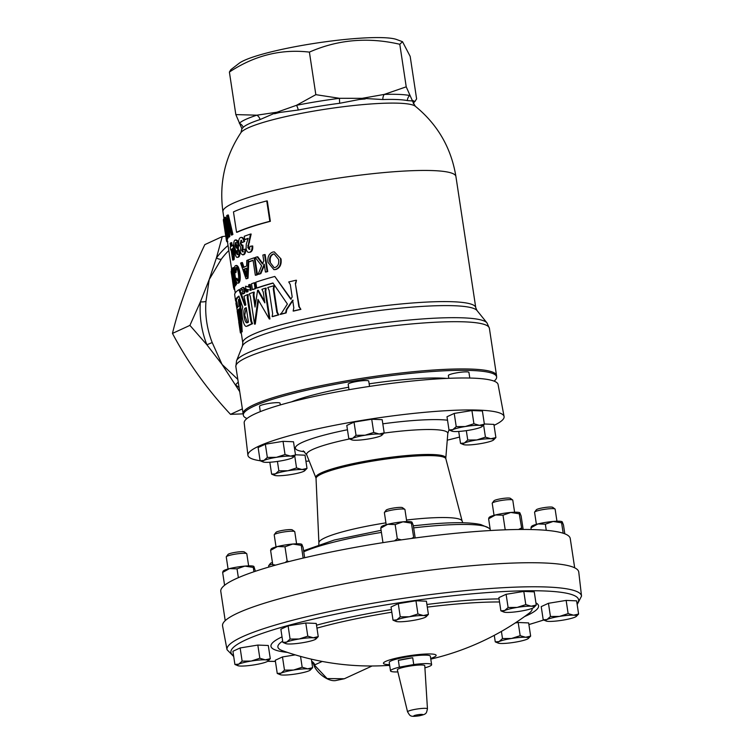 <?xml version="1.0" encoding="UTF-8"?>
<svg xmlns="http://www.w3.org/2000/svg" width="754" height="754" viewBox="0 0 754 754"><rect width="100%" height="100%" fill="white"/><g stroke="black" fill="none" stroke-linecap="round" stroke-linejoin="round"><path stroke-width="1.13" d="M397.367 669.872A13.864 1.876 -8.6 0 1 407.848 666.404A13.864 1.876 -8.6 0 1 424.775 665.725L427.452 708.854A10.056 1.367 -8.6 0 0 415.171 709.344A10.056 1.367 -8.6 0 0 407.556 711.861L397.367 669.872M397.867 671.918A20.792 2.818 -8.6 0 1 390.506 670.881L389.224 662.408A20.792 2.818 -8.6 0 1 390.996 660.928A20.792 2.818 -8.6 0 1 413.852 655.905A20.792 2.818 -8.6 0 1 430.346 656.197L431.618 664.66A20.792 2.818 -8.6 0 1 424.907 667.827M227.029 649.712L222.571 625.961A180.121 24.43 -8.6 0 1 473.031 565.594A180.121 24.43 -8.6 0 1 578.761 572.088L581.532 596.094A179.273 24.317 -8.6 0 0 476.302 589.628A179.273 24.317 -8.6 0 0 227.029 649.712L233.702 656.517M430.675 658.431A26.644 3.61 171.4 0 0 433.861 657.215A26.644 3.61 171.4 0 0 420.496 654.378A26.644 3.61 171.4 0 0 385.709 661.39A26.644 3.61 171.4 0 0 389.564 664.642M282.675 641.145A128.566 17.436 171.4 0 0 282.401 650.655L282.401 650.655A263.344 263.344 0 0 0 389.667 665.33M296.586 543.804L294.767 531.74A10.396 1.414 171.4 0 0 294.644 531.561A10.396 1.414 171.4 0 0 285.823 531.683A10.396 1.414 171.4 0 0 275.097 534.105A10.396 1.414 171.4 0 0 274.277 534.643A10.396 1.414 171.4 0 0 274.211 534.85L276.03 546.914M294.644 531.561L292.316 529.883A8.332 1.131 171.4 0 0 285.248 529.977A8.332 1.131 171.4 0 0 276.652 531.928A8.332 1.131 171.4 0 0 276.002 532.352L274.277 534.643M248.632 565.877L246.812 553.813A10.396 1.414 171.4 0 0 246.69 553.634A10.396 1.414 171.4 0 0 237.868 553.756A10.396 1.414 171.4 0 0 227.143 556.179A10.396 1.414 171.4 0 0 226.323 556.716A10.396 1.414 171.4 0 0 226.257 556.923L228.076 568.987M246.69 553.634L244.362 551.956A8.332 1.131 171.4 0 0 237.293 552.051A8.332 1.131 171.4 0 0 228.698 553.992A8.332 1.131 171.4 0 0 228.047 554.426L226.323 556.716M272.684 564.143A10.396 1.414 171.4 0 0 269.489 565.18A10.396 1.414 171.4 0 0 268.669 565.707A10.396 1.414 171.4 0 0 268.603 565.915L268.782 567.083M272.43 562.484A8.332 1.131 171.4 0 0 271.044 562.993A8.332 1.131 171.4 0 0 270.394 563.417L268.669 565.707M556.952 521.221L555.123 509.157A10.396 1.414 171.4 0 0 555.001 508.988A10.396 1.414 171.4 0 0 546.179 509.101A10.396 1.414 171.4 0 0 535.453 511.532A10.396 1.414 171.4 0 0 534.633 512.06A10.396 1.414 171.4 0 0 534.567 512.268L536.396 524.332M555.001 508.988L552.673 507.31A8.332 1.131 171.4 0 0 545.613 507.404A8.332 1.131 171.4 0 0 537.008 509.346A8.332 1.131 171.4 0 0 536.358 509.77L534.633 512.06M406.755 521.579L404.936 509.525A10.396 1.414 171.4 0 0 404.804 509.346A10.396 1.414 171.4 0 0 395.991 509.459A10.396 1.414 171.4 0 0 385.256 511.891A10.396 1.414 171.4 0 0 384.446 512.428A10.396 1.414 171.4 0 0 384.38 512.626L386.199 524.69M404.804 509.346L402.485 507.668A8.332 1.131 171.4 0 0 395.416 507.762A8.332 1.131 171.4 0 0 386.821 509.704A8.332 1.131 171.4 0 0 386.171 510.128L384.446 512.428M514.605 512.23L512.777 500.166A10.396 1.414 171.4 0 0 512.654 499.987A10.396 1.414 171.4 0 0 503.832 500.109A10.396 1.414 171.4 0 0 493.107 502.541A10.396 1.414 171.4 0 0 492.287 503.069A10.396 1.414 171.4 0 0 492.221 503.276L494.04 515.34M512.654 499.987L510.326 498.309A8.332 1.131 171.4 0 0 503.267 498.403A8.332 1.131 171.4 0 0 494.662 500.354A8.332 1.131 171.4 0 0 494.011 500.779L492.287 503.069M293.146 457.376L295.502 454.973L293.504 441.778L283.042 441.335L265.342 444.219L258.122 447.546L260.111 460.741A129.537 17.568 -8.6 0 1 247.915 455.265L244.183 422.881A128.387 17.417 -8.6 0 1 422.73 380.025A128.387 17.417 -8.6 0 1 498.074 384.483L504.077 416.519A129.537 17.568 -8.6 0 1 494.049 425.36M247.915 455.265A129.537 17.568 -8.6 0 1 428.065 412.014A129.537 17.568 -8.6 0 1 504.077 416.519M459.554 437.047A129.537 17.568 -8.6 0 1 447.254 440.166M574.68 567.809L570.25 538.535A176.719 23.968 171.4 0 0 466.528 532.277A176.719 23.968 171.4 0 0 220.79 591.39L225.21 620.655M369.545 386.397L368.734 381.081A10.396 1.414 171.4 0 0 360.487 380.94A10.396 1.414 171.4 0 0 349.064 383.456A10.396 1.414 171.4 0 0 348.178 384.191L349.017 389.714M469.789 378.046L468.931 372.391A10.396 1.414 171.4 0 0 460.694 372.25A10.396 1.414 171.4 0 0 449.261 374.766A10.396 1.414 171.4 0 0 448.376 375.501L448.8 378.31M280.318 404.936L280.054 403.192A10.396 1.414 171.4 0 0 271.808 403.041A10.396 1.414 171.4 0 0 260.375 405.558A10.396 1.414 171.4 0 0 259.499 406.302L260.3 411.627M446.641 378.404A90.009 12.205 171.4 0 0 406.142 379.413A90.009 12.205 171.4 0 0 369.149 383.833M402.523 41.706L396.679 39.528A82.063 11.131 -8.6 0 0 324.672 41.885A82.063 11.131 -8.6 0 0 244.089 60.49A82.063 11.131 -8.6 0 0 239.027 63.374L230.828 69.698L229.395 72.054C254.494 55.466 281.157 48.822 309.404 52.111C337.933 39.557 368.065 36.937 399.79 44.279L402.523 41.706L410.176 56.38L416.613 98.925L414.841 101.488L412.561 100.452L412.306 100.961L407.339 100.574A86.785 11.772 171.4 0 0 382.815 99.537L362.174 98.322L359.347 99.481L339.734 103.27A86.785 11.772 171.4 0 0 298.273 110.027L279.753 112.459L276.982 112.214L260.139 119.537A86.785 11.772 171.4 0 0 249.32 123.637A86.785 11.772 171.4 0 0 243.203 127.332L242.025 128.727M415.181 101.281L414.841 101.488A90.094 12.224 -8.6 0 1 414.266 101.978L415.181 101.281M228.811 250.526A86.625 77.69 65.3 0 0 221.365 259.103L209.207 279.555L216.407 257.962L222.279 236.596L204.824 244.626C189.98 276.03 179.198 305.624 172.468 333.409C187.68 362.203 207.02 389.187 230.498 414.351L242.995 413.861A128.208 17.389 -8.6 0 1 253.909 404.738A128.208 17.389 -8.6 0 1 394.823 373.73A128.208 17.389 -8.6 0 1 496.528 375.52L489.384 328.263L486.999 322.91A127.049 17.229 -8.6 0 0 381.92 323.032A127.049 17.229 -8.6 0 0 247.171 353.155A127.049 17.229 -8.6 0 0 236.549 360.789L235.851 366.604A128.208 17.389 -8.6 0 1 246.765 357.481A128.208 17.389 -8.6 0 1 387.679 326.482A128.208 17.389 -8.6 0 1 489.384 328.263M239.621 391.496L222.044 364.418L206.879 344.767L189.914 325.379L200.394 301.892L209.207 279.555L205.974 301.336A86.625 77.69 65.3 0 0 206.747 322.156A86.625 77.69 65.3 0 0 212.204 342.561L222.044 364.418L237.783 379.366M413.22 102.638L406.227 86.823L384.238 94.42L362.174 98.322L339.517 98.303L315.832 94.665L296.473 105.315L276.982 112.214L256.888 115.183L235.832 114.599L241.911 128.698L240.941 132.647A88.887 12.055 -8.6 0 1 248.047 127.907A88.887 12.055 -8.6 0 1 340.318 107.096A88.887 12.055 -8.6 0 1 415.341 106.267L413.22 102.638M246.973 418.508A128.095 17.37 -8.6 0 1 243.41 415.586A128.095 17.37 -8.6 0 1 254.221 406.095A128.095 17.37 -8.6 0 1 396.397 374.955A128.095 17.37 -8.6 0 1 496.65 377.292A128.095 17.37 -8.6 0 1 494.115 381.138M230.903 242.741L231.431 246.219A118.68 16.098 -8.6 0 1 233.278 245.031L233.335 259.574A118.68 16.098 -8.6 0 0 232.684 260.055L231.101 249.612A118.68 16.098 -8.6 0 0 230.649 249.979L230.224 247.152A118.68 16.098 -8.6 0 1 230.677 246.784L230.149 243.297A118.68 16.098 -8.6 0 1 230.903 242.741L231.732 242.647L232.194 245.7M233.702 247.849L234.522 247.764L234.164 259.47A117.812 15.975 -8.6 0 0 233.523 259.96L232.684 260.055M235.823 239.979L237.444 240.488L238.754 244.079L238.273 248.914L239.744 251.911C240.008 254.871 239.583 256.624 238.462 257.152L237.218 257.368L238.462 257.152M242.816 287.5L243.608 287.425C245.323 288.659 245.616 290.601 244.484 293.231A117.812 15.975 -8.6 0 0 243.278 293.853L242.477 293.928A118.68 16.098 -8.6 0 1 243.693 293.306C244.833 290.667 244.532 288.735 242.816 287.5A118.68 16.098 -8.6 0 0 241.6 288.122L241.883 290.036L242.694 289.96A117.812 15.975 -8.6 0 1 243.052 289.762M224.504 221.996L225.54 228.886M227.077 238.999L227.293 240.432A117.812 15.975 -8.6 0 0 227.303 240.583L231.648 269.31M223.797 222.1L223.401 219.489A118.68 16.098 -8.6 0 1 223.523 219.103L223.919 221.714A118.68 16.098 -8.6 0 0 223.797 222.1L224.654 221.978A117.812 15.975 -8.6 0 1 224.701 221.799M231.214 235.069L227.501 218.245L228.971 236.633A118.68 16.098 -8.6 0 0 228.292 237.208L224.918 220.432L227.077 238.575A118.68 16.098 -8.6 0 0 226.794 239.037L224.249 217.868A118.68 16.098 -8.6 0 1 224.683 217.359L228.245 234.466L226.671 215.672A118.68 16.098 -8.6 0 1 227.538 215.078L228.358 214.994L232.92 234.447A117.812 15.975 -8.6 0 0 232.043 234.975L231.214 235.069A118.68 16.098 -8.6 0 1 232.109 234.532L232.92 234.447M228.782 224.136L229.81 236.53A117.812 15.975 -8.6 0 0 229.141 237.105L228.292 237.208M227.067 231.374L227.925 238.462A117.812 15.975 -8.6 0 0 227.651 238.914L226.794 239.037M224.683 217.359L225.531 217.256L227.633 227.491M236.181 265.587C237.783 265.135 239.027 267.604 239.923 273.014C240.611 278.245 240.243 281.572 238.829 282.986L237.67 283.212L238.829 282.986M236.115 278.358L237.736 281.101C238.726 279.96 238.924 277.444 238.321 273.542C237.755 269.527 236.888 267.547 235.719 267.604L235.144 272.684L234.522 272.533C234.145 268.773 234.419 266.492 235.361 265.681C236.963 265.201 238.207 267.67 239.112 273.099C239.8 278.349 239.433 281.676 238 283.08C237.114 283.589 236.322 282.326 235.644 279.282L236.945 278.264L238.566 281.016M236.539 267.51L235.974 272.58L235.144 272.684M233.043 267.651L235.606 284.616A118.68 16.098 -8.6 0 0 235.182 285.012L232.618 268.047A118.68 16.098 -8.6 0 1 233.043 267.651L233.881 267.547L234.4 270.978M234.645 272.562L235.653 279.263M235.682 279.451L236.445 284.512A117.812 15.975 -8.6 0 0 236.03 284.908L235.182 285.012M231.563 269.329L233.834 284.343A118.68 16.098 -8.6 0 1 234.485 283.476L234.786 285.436A118.68 16.098 -8.6 0 0 233.655 287.472L233.354 285.512A118.68 16.098 -8.6 0 1 233.636 284.701L231.365 269.687A118.68 16.098 -8.6 0 1 231.563 269.329L232.421 269.206L234.579 283.466M235.578 284.965L235.634 285.332A117.812 15.975 -8.6 0 0 234.513 287.349L234.494 287.444A117.812 15.975 -8.6 0 0 234.475 287.839L233.617 287.971A118.68 16.098 -8.6 0 1 233.636 287.566L234.494 287.444M236.021 303.937L241.346 331.93L242.204 331.817L240.413 300.497M237.501 305.653L236.982 302.345L236.125 302.458L236.643 305.775L237.501 305.653L237.793 307.161M242.779 342.872A117.812 15.975 -8.6 0 1 252.807 334.493A117.812 15.975 -8.6 0 1 382.297 306.001A117.812 15.975 -8.6 0 1 475.755 307.641L476.98 310.497A118.972 16.136 -8.6 0 0 378.583 310.61A118.972 16.136 -8.6 0 0 252.401 338.819A118.972 16.136 -8.6 0 0 242.449 345.963L242.779 342.872L241.233 332.665A117.812 15.975 -8.6 0 1 241.299 331.694M236.652 302.392L236.379 300.582L235.531 300.714A118.68 16.098 -8.6 0 1 238.933 296.077L242.779 307.208C240.488 312.495 243.712 328.801 246.973 326.086L247.783 326.001A117.812 15.975 -8.6 0 1 251.261 324.277A117.812 15.975 -8.6 0 1 252.571 323.692L251.572 321.034L248.047 297.745L248.17 294.597L247.397 294.663L247.265 297.811L250.79 321.1L251.798 323.749L252.571 323.692M236.388 300.582A117.812 15.975 -8.6 0 1 239.075 296.492M245.512 305.276L239.725 289.611L238.895 289.706L244.711 305.351A118.68 16.098 -8.6 0 1 245.813 304.795L243.994 296.256A118.68 16.098 -8.6 0 1 247.397 294.663M270.366 221.318L267.293 200.95L266.746 200.932L269.828 221.299L270.366 221.318A117.812 15.975 -8.6 0 0 237.331 232.194L236.549 232.27A118.68 16.098 -8.6 0 1 269.828 221.299M241.629 262.609L243.24 267.463A118.68 16.098 -8.6 0 1 246.615 266.058L246.794 260.45A118.68 16.098 -8.6 0 1 248.113 259.951L247.293 278.245A118.68 16.098 -8.6 0 0 246.03 278.773L240.583 263.089A118.68 16.098 -8.6 0 1 241.629 262.609L242.402 262.543L244.023 267.397M248.745 261.836L248.047 278.188A117.812 15.975 -8.6 0 0 246.803 278.716L246.03 278.773M255.342 275.248L253.071 260.234A118.68 16.098 -8.6 0 0 248.556 261.845L248.264 259.894A118.68 16.098 -8.6 0 1 254.202 257.793L254.89 257.755L257.463 274.729A117.812 15.975 -8.6 0 0 256.04 275.21L255.342 275.248A118.68 16.098 -8.6 0 1 256.775 274.758L257.463 274.729M248.556 261.845L249.291 261.798A117.812 15.975 -8.6 0 1 253.099 260.432M265.427 272.043L264.239 264.22L260.187 273.645A118.68 16.098 -8.6 0 0 258.104 274.315L261.619 265.776L255.267 257.434A118.68 16.098 -8.6 0 1 257.123 256.831L262.411 263.938L263.749 260.941L262.863 255.069A118.68 16.098 -8.6 0 1 264.541 254.579L265.154 254.569L267.727 271.544A117.812 15.975 -8.6 0 0 266.049 272.034L265.427 272.043A118.68 16.098 -8.6 0 1 267.114 271.544L267.727 271.544M264.4 265.257L260.846 273.627A117.812 15.975 -8.6 0 0 258.782 274.286L258.104 274.315M257.123 256.831L257.793 256.812L263.052 263.928M281.006 258.914C281.723 264.343 280.036 267.868 275.955 269.489L273.928 269.668L268.019 262.401C267.312 257.076 268.905 253.627 272.778 252.062L274.315 251.874L281.006 258.914L274.315 251.874M291.176 299.178L274.814 276.454A118.68 16.098 -8.6 0 0 255.813 282.213L256.69 288.019L257.387 287.981A117.812 15.975 -8.6 0 1 273.061 283.146M295.766 283.447L296.482 280.281L295.342 283.41L298.857 306.699L300.874 309.376L299.291 306.737L295.342 283.41M256.69 288.019A118.68 16.098 -8.6 0 1 272.967 283.004L287.387 304.032L281.591 313.051L280.092 314.352L280.658 314.361A117.812 15.975 -8.6 0 1 286.143 312.919L286.822 309.592L286.303 309.574L292.656 300.186L293.806 307.783L293.146 311.034L293.617 311.063A117.812 15.975 -8.6 0 1 300.874 309.376M286.822 309.592L293.118 300.224M254.202 282.778A118.68 16.098 -8.6 0 0 251.516 283.768L252.392 289.564L253.127 289.517A117.812 15.975 -8.6 0 1 255.794 288.537L254.918 282.741L254.202 282.778L255.088 288.584L255.794 288.537M251.167 290.281L250.29 284.475L249.546 284.531A118.68 16.098 -8.6 0 0 248.603 284.908L248.943 287.17L245.521 286.228L246.398 292.024A118.68 16.098 -8.6 0 1 247.255 291.647L246.916 289.404L251.167 290.281M246.398 292.024L247.18 291.958A117.812 15.975 -8.6 0 1 248.028 291.581L247.727 289.63M249.697 287.114L245.521 286.228M273.862 288.952L274.39 285.775L273.815 285.775L273.278 288.952L276.793 312.231L278.207 314.87L278.791 314.87L277.387 312.231L273.862 288.952L273.278 288.952M273.815 285.775A118.68 16.098 -8.6 0 0 267.727 287.519L269.103 290.281L272.628 313.56L272.128 316.605L272.75 316.595A117.812 15.975 -8.6 0 1 278.791 314.87M265.757 291.327L266.19 288.16L265.549 288.169L265.106 291.346L269.291 318.98L269.932 318.961L265.757 291.327L265.106 291.346M255.389 304.493L253.985 295.191L254.249 292.147L253.523 292.194A118.68 16.098 -8.6 0 0 249.282 293.853L250.347 296.501L254.522 324.135L255.276 324.079L258.499 300.384M264.616 301.317L258.302 290.224L257.604 290.262L255.031 307.048L253.25 295.238L253.523 292.194M250.319 252.194L249.612 252.232C247.877 252.807 246.709 251.619 246.077 248.66L246.304 244.07L248.16 238.302A118.68 16.098 -8.6 0 0 244.701 239.565L244.211 236.304A118.68 16.098 -8.6 0 1 250.479 234.07L247.764 247.566L249.216 249.395L250.036 246.351L252.006 246.011C252.279 249.367 251.478 251.45 249.612 252.232L250.319 252.194C252.175 251.412 252.967 249.338 252.703 245.983L252.006 246.011M244.701 239.565L245.436 239.518A117.812 15.975 -8.6 0 1 248.113 238.528M250.479 234.07L251.167 234.042L248.537 245.436L248.481 247.529L249.932 249.348M241.252 237.491C242.788 237.076 243.928 238.396 244.673 241.459L242.373 242.552L240.884 240.394L241.648 240.328L241.026 243.457L242.298 245.616M241.073 240.347L240.253 243.523L241.534 245.672L242.863 245.125L243.118 247.812L242.373 250.366L243.391 251.864M242.1 245.182L242.354 247.877L241.61 250.432L242.628 251.921L243.184 249.386L245.606 249.178C245.776 252.156 245.182 253.994 243.834 254.692L242.609 254.861L243.834 254.692M348.64 387.236A90.009 12.205 171.4 0 0 291.515 401.863M189.914 325.379L172.468 333.409M222.279 236.596L225.757 236.153M242.251 408.941L230.498 414.351M406.227 86.823L399.79 44.279M315.832 94.665L309.404 52.111M235.832 114.599L229.395 72.054M221.365 259.103A6.927 2.752 36.5 0 1 216.407 257.962A90.094 80.801 -114.7 0 1 228.047 245.465M205.974 301.336A6.927 1.621 4.5 0 1 200.394 301.892A90.094 80.801 -114.7 0 0 206.879 344.767L212.204 342.561M238.207 382.184A6.927 1.442 -50.3 0 0 235.597 384.813A90.094 80.801 -114.7 0 0 239.018 387.518M260.139 119.537A6.927 5.316 72 0 0 256.888 115.183A90.094 12.224 -8.6 0 0 239.301 123.279A6.927 6.739 46.7 0 1 243.203 127.332M414.04 102.158L414.351 101.903A6.927 6.739 -133.3 0 1 414.841 101.488M407.339 100.574A6.927 6.418 101.1 0 1 409.695 95.504A90.094 12.224 -8.6 0 0 384.238 94.42A6.927 4.515 88.1 0 0 382.815 99.537M339.734 103.27A6.927 1.103 82.7 0 1 339.517 98.303A90.094 12.224 -8.6 0 0 296.473 105.315A6.927 2.224 78.7 0 1 298.273 110.027M231.629 271.431L231.12 271.506L233.636 287.566M232.213 278.697L232.713 278.622M233.617 287.971L232.571 281.157M233.825 287.943L234.079 289.282L234.654 289.187M234.72 289.574L234.371 289.63A118.68 16.098 -8.6 0 1 234.079 289.282M234.786 285.436L235.634 285.332M233.655 287.472L234.513 287.349M235.606 284.616L236.445 284.512M239.112 273.099L239.923 273.014M235.361 265.681L236.662 265.417M238.349 281.091L237.736 281.101M247.293 278.245L248.047 278.188M245.276 273.419L246.36 276.548L246.558 268.151A118.68 16.098 -8.6 0 0 243.862 269.282L245.276 273.419L246.04 273.363L246.36 274.286M243.862 269.282L244.626 269.216L246.04 273.363M244.626 269.216A117.812 15.975 -8.6 0 1 246.549 268.405M254.202 257.793L256.775 274.758M260.187 273.645L260.846 273.627M264.541 254.579L267.114 271.544M280.507 258.886C281.204 264.334 279.508 267.868 275.408 269.48L273.928 269.668M275.408 269.48L275.955 269.489M269.791 261.93L274.145 267.642L275.097 267.519C278.132 266.181 279.282 263.457 278.546 259.357L274.117 253.891L273.08 254.023C270.234 255.314 269.131 257.953 269.791 261.93L274.107 267.595M273.08 254.023L273.636 254.032C270.799 255.333 269.706 257.962 270.366 261.93M228.971 236.633L229.81 236.53M227.077 238.575L227.925 238.462M227.538 215.078L232.109 234.532M223.919 221.714L224.683 221.61M223.523 219.103L224.372 218.98M227.444 241.459L226.766 241.563A118.68 16.098 -8.6 0 1 226.454 240.715A118.68 16.098 -8.6 0 1 226.436 240.564L227.293 240.432M226.454 240.715L223.373 220.347A118.68 16.098 -8.6 0 1 223.354 220.196L223.504 220.168M223.354 220.196L226.436 240.564M236.549 232.27L233.467 211.902A118.68 16.098 -8.6 0 1 266.746 200.932M286.143 312.919L285.615 312.901L286.303 309.574M280.092 314.352A118.68 16.098 -8.6 0 1 285.615 312.901M293.146 311.034A118.68 16.098 -8.6 0 1 300.46 309.328M274.814 276.454L290.705 299.149L292.194 297.001L290.299 284.578L288.744 281.939A118.68 16.098 -8.6 0 1 296.068 280.243M252.392 289.564A118.68 16.098 -8.6 0 1 255.088 288.584M247.255 291.647L248.028 291.581M250.422 290.337L249.546 284.531M241.883 290.036A118.68 16.098 -8.6 0 1 242.741 289.593L242.797 289.574M242.854 289.574L243.033 291.525A118.68 16.098 -8.6 0 0 242.175 291.968L242.477 293.928M272.128 316.605A118.68 16.098 -8.6 0 1 278.207 314.87M265.549 288.169A118.68 16.098 -8.6 0 0 261.921 289.3L263.203 291.939L264.852 302.854L257.604 290.262M253.985 295.191L253.25 295.238M254.522 324.135L257.953 299.395L269.291 318.98M235.531 300.714L234.654 294.437A118.68 16.098 -8.6 0 1 238.895 289.706M247.783 326.001L246.973 326.086A118.68 16.098 -8.6 0 1 251.798 323.749M245.352 308.113A118.68 16.098 -8.6 0 1 246.247 307.66L248.443 322.165A118.68 16.098 -8.6 0 0 247.557 322.618C244.494 324.833 242.128 309.385 245.352 308.113L246.153 308.037A117.812 15.975 -8.6 0 1 246.294 307.962M246.153 308.037L244.711 315.332L247.416 322.561M240.356 301.157L239.527 301.251L239.781 298.678A118.68 16.098 -8.6 0 0 238.396 299.696L238.999 305.936A118.68 16.098 -8.6 0 0 237.124 308.216L236.643 305.775M241.346 331.93L239.527 301.251M236.04 304.098L235.974 303.702A118.68 16.098 -8.6 0 1 236.125 302.458M237.623 310.676L240.045 321.675L239.159 308.81A118.68 16.098 -8.6 0 0 237.623 310.676L238.481 310.554A117.812 15.975 -8.6 0 1 239.197 309.526M238.481 310.554L239.612 315.879M241.252 332.816L240.403 332.938A118.68 16.098 -8.6 0 1 240.375 332.787A118.68 16.098 -8.6 0 1 240.573 331.44L240.535 331.477M241.223 331.345L240.573 331.44L240.158 330.224L237.18 311.044M236.822 301.647L235.964 301.779L235.663 300.695M248.481 247.529L247.764 247.566M248.537 245.436L247.821 245.474M240.253 243.523L241.026 243.457M242.354 247.877L243.118 247.812M241.61 250.432L242.373 250.366M244.862 249.235C245.031 252.213 244.428 254.051 243.071 254.748L241.148 253.947L240.215 251.346L240.743 247.312L238.801 243.938C238.434 240.545 238.99 238.415 240.488 237.548L241.714 237.369M240.488 237.548C242.034 237.124 243.184 238.453 243.928 241.506L244.673 241.459M243.928 241.506L242.373 242.552M235.022 240.064L236.652 240.554L237.962 244.145L237.482 248.99L238.961 251.977C239.225 254.946 238.792 256.699 237.661 257.237C236.605 257.811 235.813 256.69 235.276 253.872L235.568 249.97L233.985 246.341C233.523 242.939 233.872 240.846 235.022 240.064L236.256 239.857M238.961 251.977L239.744 251.911M236.652 240.554L237.444 240.488M237.962 244.145L238.754 244.079M237.482 248.99L238.273 248.914M235.078 245.879L236.275 248.094L236.728 245.069L235.437 242.665L235.078 245.879L235.879 245.804L237.076 248.019M235.559 242.618L236.238 242.581L235.879 245.804M236.322 253.033L237.256 254.626L237.651 252.336L236.671 250.705L236.322 253.033L237.124 252.948L238.057 254.55M236.813 250.667L237.472 250.63L237.124 252.948M233.278 245.031L233.825 244.975M233.335 259.574L234.164 259.47M230.649 249.979L231.148 249.923M232.713 254.701L232.873 248.368A118.68 16.098 -8.6 0 0 231.855 249.056L232.713 254.701M231.855 249.056L232.684 248.952L232.826 249.847M309.187 461.043A129.537 17.568 -8.6 0 1 305.936 461.241M295.474 454.794L305.012 455.19L307.01 468.385L301.986 469.525L296.548 467.942L287.905 470.75L278.857 470.826L275.446 473.851L271.628 474.153L274.635 475.388A15.58 2.111 171.4 0 0 277.067 475.736A15.58 2.111 -8.6 0 0 291.138 474.52A15.58 2.111 -8.6 0 0 303.608 471.41A15.58 2.111 -8.6 0 0 304.569 470.864L307.01 468.385M448.998 429.95L446.999 416.755L454.228 413.428L471.919 410.544L482.39 410.987L484.379 424.182L479.356 425.322L473.917 423.739L465.275 426.538L456.227 426.623L452.815 429.648L448.998 429.95L452.004 431.184A15.58 2.111 171.4 0 0 454.436 431.533A15.58 2.111 -8.6 0 0 468.517 430.308A15.58 2.111 -8.6 0 0 480.977 427.207A15.58 2.111 -8.6 0 0 481.938 426.66L484.379 424.182M484.351 423.993L493.898 424.398L495.896 437.593L490.873 438.734L485.435 437.15L476.792 439.959L467.744 440.034L464.332 443.06L460.515 443.361L463.522 444.596A15.58 2.111 171.4 0 0 465.953 444.945A15.58 2.111 -8.6 0 0 480.025 443.72A15.58 2.111 -8.6 0 0 492.485 440.619A15.58 2.111 -8.6 0 0 493.446 440.072L495.896 437.593M348.8 438.639L346.802 425.445L354.031 422.117L371.722 419.233L382.184 419.676L384.182 432.862L379.158 434.012L373.72 432.428L365.077 435.228L356.029 435.312L352.618 438.338L348.8 438.639L351.807 439.874A15.58 2.111 171.4 0 0 354.239 440.223A15.58 2.111 -8.6 0 0 368.31 438.998A15.58 2.111 -8.6 0 0 380.779 435.897A15.58 2.111 -8.6 0 0 381.741 435.35L384.182 432.862M488.894 517.772L489.299 517.31A15.58 2.111 -8.6 0 1 495.491 514.954A15.58 2.111 -8.6 0 1 510.816 512.456A15.58 2.111 -8.6 0 1 519.713 512.711A15.58 2.111 -8.6 0 1 519.751 512.729L519.252 513.794L510.816 512.456L502.993 515.199L495.491 514.954L488.611 518.79L489.233 517.838M523.163 529.468L521.118 515.972L519.883 512.843M490.383 530.533L488.611 518.79M506.198 529.779L505.152 529.431L502.993 515.199M505.152 529.431L504.662 529.836M521.881 529.468L519.252 513.794M521.41 528.017L518.535 529.496M381.053 527.121L381.458 526.66A15.58 2.111 -8.6 0 1 387.65 524.313A15.58 2.111 -8.6 0 1 402.975 521.815A15.58 2.111 -8.6 0 1 411.873 522.06A15.58 2.111 -8.6 0 1 411.901 522.079L411.411 523.144L402.975 521.815L395.153 524.558L387.65 524.313L380.77 528.139L381.392 527.187M415.19 537.96L413.277 525.321L412.033 522.192M383.645 542.541L382.919 542.371L380.77 528.139M401.307 539.883L397.301 538.78L395.153 524.558M397.301 538.78L394.427 540.891M413.805 538.149L411.411 523.144M413.56 537.376L411.571 538.45M531.24 526.763L531.645 526.301A15.58 2.111 -8.6 0 1 537.847 523.955A15.58 2.111 -8.6 0 1 553.163 521.457A15.58 2.111 -8.6 0 1 562.06 521.702A15.58 2.111 -8.6 0 1 562.098 521.721L561.598 522.786L553.163 521.457L545.349 524.19L537.847 523.955L530.957 527.781L531.579 526.829M564.812 533.823L563.474 524.963L562.23 521.834M531.221 529.553L530.957 527.781M546.273 530.335L545.349 524.19M563.181 533.248L561.598 522.786M222.93 571.419L223.335 570.957A15.58 2.111 -8.6 0 1 229.527 568.601A15.58 2.111 -8.6 0 1 244.852 566.103A15.58 2.111 -8.6 0 1 253.749 566.358A15.58 2.111 -8.6 0 1 253.787 566.377M255.408 571.268L253.919 566.49L253.287 567.432L244.852 566.103L237.029 568.846L229.527 568.601L222.647 572.427L223.269 571.485M224.588 585.274L222.647 572.427M238.368 577.677L237.029 568.846M253.938 571.758L253.287 567.432M270.884 549.346L271.289 548.884A15.58 2.111 -8.6 0 1 277.481 546.527A15.58 2.111 -8.6 0 1 292.806 544.03A15.58 2.111 -8.6 0 1 301.704 544.284A15.58 2.111 -8.6 0 1 301.741 544.303L301.242 545.368L292.806 544.03L284.984 546.773L277.481 546.527L270.601 550.363L271.223 549.412M304.654 557.743L303.108 547.536L301.873 544.416M275.615 565.123L272.75 564.586L270.601 550.363M272.75 564.586L273.146 565.82M288.914 561.579L287.142 561.004L284.984 546.773M287.142 561.004L285.116 562.559M303.165 558.092L301.242 545.368M500.873 610.825L498.875 597.63L506.104 594.303L523.794 591.419L534.256 591.862L536.254 605.047L531.231 606.197A15.58 2.111 -8.6 0 1 533.804 607.536A15.58 2.111 -8.6 0 1 532.842 608.082A15.58 2.111 -8.6 0 1 520.383 611.183A15.58 2.111 -8.6 0 1 506.311 612.408A15.58 2.111 171.4 0 1 503.879 612.059L500.873 610.825L504.69 610.523A15.58 2.111 -8.6 0 1 517.15 607.413A15.58 2.111 -8.6 0 1 531.231 606.197L525.792 604.604L517.15 607.413L508.102 607.498L504.69 610.523A15.58 2.111 171.4 0 0 503.879 612.059M393.022 620.174L391.034 606.979L398.263 603.652L415.954 600.768L426.415 601.211L428.413 614.406L423.38 615.547A15.58 2.111 -8.6 0 1 425.963 616.885A15.58 2.111 -8.6 0 1 425.002 617.432A15.58 2.111 -8.6 0 1 412.542 620.533A15.58 2.111 -8.6 0 1 398.461 621.758A15.58 2.111 171.4 0 1 396.038 621.409L393.022 620.174L396.849 619.873A15.58 2.111 -8.6 0 1 409.309 616.763A15.58 2.111 -8.6 0 1 423.38 615.547L417.942 613.963L409.309 616.763L400.251 616.847L396.849 619.873A15.58 2.111 171.4 0 0 396.038 621.409M543.219 619.816L541.221 606.621L548.45 603.294L566.141 600.41L576.603 600.853L578.601 614.048L573.577 615.189A15.58 2.111 -8.6 0 1 576.15 616.527A15.58 2.111 -8.6 0 1 575.189 617.074A15.58 2.111 -8.6 0 1 562.729 620.174A15.58 2.111 -8.6 0 1 548.658 621.4A15.58 2.111 171.4 0 1 546.226 621.051L543.219 619.816L547.036 619.515A15.58 2.111 -8.6 0 1 559.496 616.404A15.58 2.111 -8.6 0 1 573.577 615.189L568.139 613.605L559.496 616.404L550.448 616.489L547.036 619.515A15.58 2.111 171.4 0 0 546.226 621.051M515.227 622.964L518.186 622.484L528.648 622.927L530.646 636.112L525.623 637.262A15.58 2.111 -8.6 0 1 528.196 638.6A15.58 2.111 -8.6 0 1 527.235 639.147A15.58 2.111 -8.6 0 1 514.775 642.248A15.58 2.111 -8.6 0 1 500.703 643.473A15.58 2.111 171.4 0 1 498.271 643.124L495.265 641.89L499.082 641.588A15.58 2.111 -8.6 0 1 511.542 638.478A15.58 2.111 -8.6 0 1 525.623 637.262L520.185 635.679L511.542 638.478L502.494 638.563L499.082 641.588A15.58 2.111 171.4 0 0 498.271 643.124M310.29 670.089L312.637 667.686L307.613 668.836L302.175 667.243L293.532 670.052A15.58 2.111 -8.6 0 1 307.613 668.836A15.58 2.111 -8.6 0 1 310.186 670.174A15.58 2.111 -8.6 0 1 309.225 670.721A15.58 2.111 -8.6 0 1 296.765 673.822A15.58 2.111 -8.6 0 1 282.693 675.047A15.58 2.111 171.4 0 1 280.262 674.698A15.58 2.111 171.4 0 1 281.072 673.162A15.58 2.111 -8.6 0 1 293.532 670.052L284.484 670.136L281.072 673.162L277.255 673.463L275.257 660.268L282.486 656.941L295.219 654.868M234.909 664.462L232.911 651.277L240.14 647.95L257.83 645.066L268.292 645.499L270.29 658.694L265.267 659.835A15.58 2.111 -8.6 0 1 267.84 661.173A15.58 2.111 -8.6 0 1 266.878 661.72A15.58 2.111 -8.6 0 1 254.418 664.83A15.58 2.111 -8.6 0 1 240.338 666.046A15.58 2.111 171.4 0 1 237.915 665.707L234.909 664.462L238.726 664.161A15.58 2.111 -8.6 0 1 251.186 661.06A15.58 2.111 -8.6 0 1 265.267 659.835L259.828 658.251L251.186 661.06L242.128 661.135L238.726 664.161A15.58 2.111 171.4 0 0 237.915 665.707M282.863 642.389L280.865 629.204L288.094 625.877L305.785 622.992L316.246 623.435L318.245 636.621L313.221 637.771A15.58 2.111 -8.6 0 1 315.794 639.1A15.58 2.111 -8.6 0 1 314.833 639.656A15.58 2.111 -8.6 0 1 302.373 642.757A15.58 2.111 -8.6 0 1 288.301 643.982A15.58 2.111 171.4 0 1 285.87 643.633L282.863 642.389L286.68 642.097A15.58 2.111 -8.6 0 1 299.14 638.987A15.58 2.111 -8.6 0 1 313.221 637.771L307.783 636.178L299.14 638.987L290.083 639.062L286.68 642.097A15.58 2.111 171.4 0 0 285.87 643.633M322.203 661.437L314.833 664.83A6.927 6.211 65.3 0 0 311.666 661.258M314.833 664.83L314.343 665L327.085 678.553L344.342 678.751L372.08 665.989M430.779 659.109A263.344 263.344 0 0 0 528.912 613.37L528.912 613.37A128.566 17.436 171.4 0 0 532.107 608.384M499.534 601.975A128.566 17.436 171.4 0 0 427.311 607.121M391.826 612.21A128.566 17.436 171.4 0 0 316.963 628.139M344.342 678.751L335.351 680.626C326.84 681.597 315.097 671.117 313.626 664.189L314.343 665A6.927 6.183 80 0 0 311.704 661.55M388.338 665.414A15.58 2.111 171.4 0 0 389.714 665.641M533.898 607.451L536.254 605.047M506.104 594.303L508.102 607.498M523.794 591.419L525.792 604.604M426.057 616.81L428.413 614.406M398.263 603.652L400.251 616.847M415.954 600.768L417.942 613.963M576.254 616.442L578.601 614.048M548.45 603.294L550.448 616.489M566.141 600.41L568.139 613.605M528.3 638.515L530.646 636.112M494.275 635.339L495.265 641.89M501.41 631.418L502.494 638.563M518.186 622.484L520.185 635.679M277.255 673.463L280.262 674.698M282.486 656.941L284.484 670.136M300.535 656.395L302.175 667.243M311.345 659.156L312.637 667.686M267.934 661.098L270.29 658.694M240.14 647.95L242.128 661.135M257.83 645.066L259.828 658.251M315.888 639.024L318.245 636.621M288.094 625.877L290.083 639.062M305.785 622.992L307.783 636.178M269.828 462.24L271.628 474.153M277.434 461.439L278.857 470.826M294.729 455.906L296.548 467.942M274.635 475.388A15.58 2.111 171.4 0 1 275.446 473.851A15.58 2.111 -8.6 0 1 287.905 470.75A15.58 2.111 -8.6 0 1 301.986 469.525A15.58 2.111 -8.6 0 1 304.569 470.864M265.342 444.219L267.34 457.414L263.938 460.44L260.111 460.741L263.118 461.976A15.58 2.111 171.4 0 0 265.549 462.325A15.58 2.111 -8.6 0 0 279.63 461.099A15.58 2.111 -8.6 0 0 292.09 457.998A15.58 2.111 -8.6 0 0 293.052 457.452L293.325 457.235M283.042 441.335L285.031 454.53L276.398 457.329L267.34 457.414M295.502 454.973L290.469 456.113L285.031 454.53M263.118 461.976A15.58 2.111 171.4 0 1 263.938 460.44A15.58 2.111 -8.6 0 1 276.398 457.329A15.58 2.111 -8.6 0 1 290.469 456.113A15.58 2.111 -8.6 0 1 293.052 457.452M454.228 413.428L456.227 426.623M471.919 410.544L473.917 423.739M452.004 431.184A15.58 2.111 171.4 0 1 452.815 429.648A15.58 2.111 -8.6 0 1 465.275 426.538A15.58 2.111 -8.6 0 1 479.356 425.322A15.58 2.111 -8.6 0 1 481.938 426.66M458.705 431.448L460.515 443.361M466.321 430.647L467.744 440.034M483.616 425.115L485.435 437.15M463.522 444.596A15.58 2.111 171.4 0 1 464.332 443.06A15.58 2.111 -8.6 0 1 476.792 439.959A15.58 2.111 -8.6 0 1 490.873 438.734A15.58 2.111 -8.6 0 1 493.446 440.072M354.031 422.117L356.029 435.312M371.722 419.233L373.72 432.428M351.807 439.874A15.58 2.111 171.4 0 1 352.618 438.338A15.58 2.111 -8.6 0 1 365.077 435.228A15.58 2.111 -8.6 0 1 379.158 434.012A15.58 2.111 -8.6 0 1 381.741 435.35M413.729 664.547L412.711 657.761A20.792 2.818 171.4 0 0 398.357 660.372L399.384 667.158L413.729 664.547A20.792 2.818 -8.6 0 1 431.618 664.66M412.711 657.761L398.357 660.372M390.506 670.881A20.792 2.818 -8.6 0 1 399.384 667.158M407.217 455.51A65.73 8.916 -8.6 0 1 445.803 458.121L445.868 458.847A65.664 8.907 171.4 0 0 407.358 456.641A65.664 8.907 171.4 0 0 316.039 478.479L315.879 477.772A65.73 8.916 -8.6 0 1 407.217 455.51M419.309 715.744A4.533 0.613 -8.6 0 1 413.889 716.093A4.533 0.613 -8.6 0 1 417.198 714.849A4.533 0.613 -8.6 0 1 422.617 714.5A4.533 0.613 -8.6 0 1 419.309 715.744M413.352 525.802L429.101 524.209C452.702 522.098 469.94 522.22 480.807 524.567L488.366 527.819A98.284 13.327 171.4 0 0 431.863 526.009A98.284 13.327 171.4 0 0 413.663 527.875M318.791 544.529L318.895 542.776A72.45 9.83 -8.6 0 1 385.925 522.852M406.519 520.024A72.45 9.83 -8.6 0 1 419.658 518.686A72.45 9.83 -8.6 0 1 462.155 521.108L445.868 458.847M304.588 451.759A81.517 11.056 -8.6 0 1 347.453 429.752M382.815 423.823A81.517 11.056 -8.6 0 1 408.762 420.902A81.517 11.056 -8.6 0 1 447.527 420.204M445.803 458.121L447.801 433.484A71.385 9.679 171.4 0 0 405.888 430.647A71.385 9.679 171.4 0 0 384.003 433.098M349.479 438.96A71.385 9.679 171.4 0 0 306.699 454.822L303.259 450.845M274.55 113.76A86.625 11.753 -8.6 0 1 279.753 112.459M359.347 99.481A86.625 11.753 -8.6 0 1 365.228 98.972M412.306 100.961A86.625 11.753 -8.6 0 1 412.975 101.752M224.051 219.028L222.939 211.733A117.812 15.975 -8.6 0 1 232.967 203.344A117.812 15.975 -8.6 0 1 362.457 174.853A117.812 15.975 -8.6 0 1 455.916 176.493C451.231 147.982 437.706 124.57 415.341 106.267M227.783 222.044L228.311 221.987M244.484 293.231L243.693 293.306M277.387 312.231L276.793 312.231M251.572 321.034L250.79 321.1M248.047 297.745L247.265 297.811M240.941 330.111L240.158 330.224M249.574 242.175L248.867 242.213M381.411 532.418A98.284 13.327 171.4 0 0 303.758 551.796M528.893 624.529A175.805 23.845 171.4 0 0 543.568 619.986M577.046 603.747A175.805 23.845 171.4 0 0 401.194 602.484A175.805 23.845 171.4 0 0 233.58 655.688M267.755 661.239A175.805 23.845 171.4 0 0 275.427 661.371M287.491 652.408A135.334 18.36 -8.6 0 1 282.024 636.876M316.52 625.198A135.334 18.36 -8.6 0 1 391.42 609.571M426.905 604.472A135.334 18.36 -8.6 0 1 499.063 598.902M535.934 602.908A135.334 18.36 -8.6 0 1 524.577 616.555M240.347 288.782L241.157 288.697M407.556 711.861C410.195 715.678 409.243 717.271 419.478 715.772C426.934 714.047 426.255 713.416 427.452 708.854M222.939 211.733C218.99 183.099 224.994 156.738 240.941 132.647M476.98 310.497L486.999 322.91M243.41 415.586L235.851 366.604M235.229 292.957L234.456 287.849M475.755 307.641L455.916 176.493M496.65 377.292L496.528 375.52M242.449 345.963L236.549 360.789M414.351 101.903L413.333 103.656M227.831 241.629L226.973 241.77M240.498 290.262L241.308 290.177M240.375 332.787L238.754 322.043M315.879 477.772L306.699 454.822M448.979 429.808L447.801 433.484M316.039 478.479L318.895 542.776M462.767 522.758L462.155 521.108M303.598 550.74L334.305 540.015L381.1 530.326M488.366 527.819L490.175 529.129M313.626 664.189L311.732 661.682M267.632 661.324L275.436 661.447M528.903 624.585L543.681 620.033M577.168 604.576L581.532 596.094"/></g></svg>
